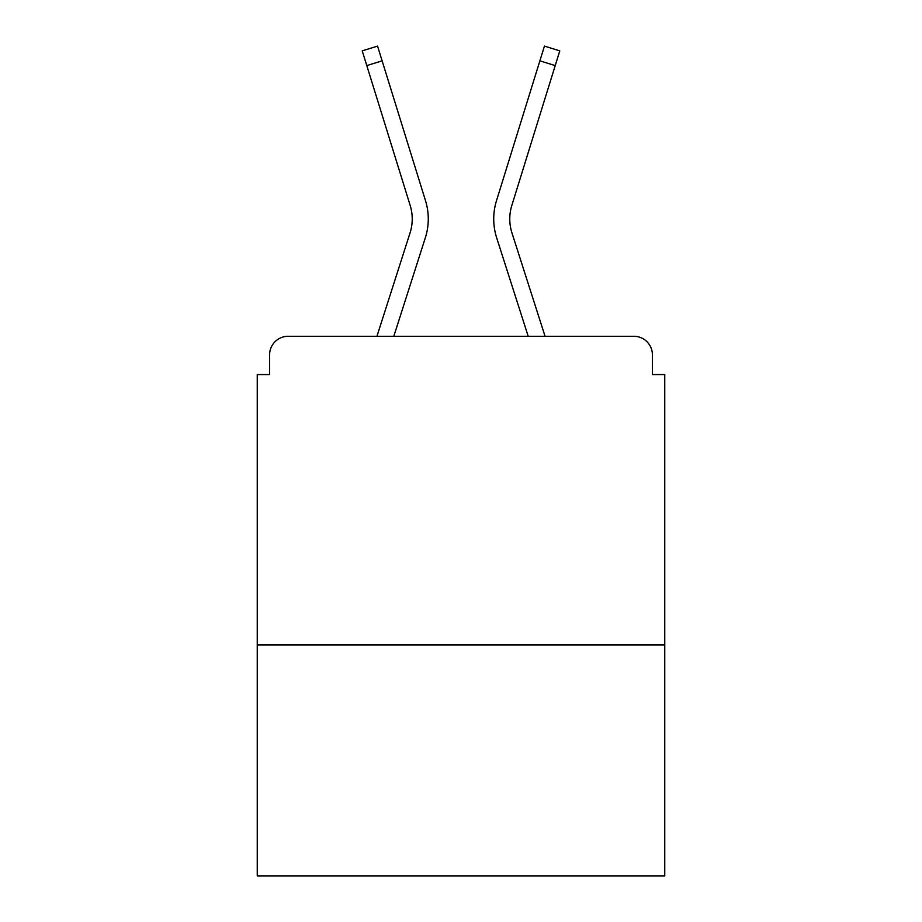 <?xml version="1.0" encoding="UTF-8"?>
<svg xmlns="http://www.w3.org/2000/svg" width="922" height="922" viewBox="0 0 922 922"><rect width="100%" height="100%" fill="white"/><g stroke="black" fill="none" stroke-linecap="round" stroke-linejoin="round"><path stroke-width="1.38" d="M664.75 644.985L664.75 374.562L652.396 374.562L652.396 354.809A18.521 18.521 0 0 0 633.875 336.288L288.125 336.288A18.521 18.521 0 0 0 269.604 354.809L269.604 374.562L257.25 374.562L257.25 875.9L664.75 875.9L664.75 644.985L257.25 644.985M269.604 354.809L269.604 374.562M633.875 336.288L557.314 336.288M364.686 336.288L288.125 336.288M652.396 374.562L652.396 354.809M376.937 336.288L410.048 232.909A45.685 45.685 0 0 0 410.175 205.433L362.219 50.86L377.547 46.1L425.503 200.685A61.739 61.739 0 0 1 425.33 237.807L393.798 336.288M545.063 336.288L511.952 232.909A45.685 45.685 0 0 1 511.825 205.433L555.217 65.6L539.877 60.84L496.497 200.685A61.739 61.739 0 0 0 496.67 237.807L528.202 336.288M366.783 65.6L382.123 60.84L425.503 200.685M410.048 232.909A45.685 45.685 0 0 0 410.175 205.433A45.685 45.685 0 0 1 410.048 232.909A45.685 45.685 0 0 0 410.175 205.433A45.685 45.685 0 0 1 410.048 232.909A45.685 45.685 0 0 0 410.175 205.433A45.685 45.685 0 0 1 410.048 232.909A45.685 45.685 0 0 0 410.175 205.433A45.685 45.685 0 0 1 410.048 232.909A45.685 45.685 0 0 0 410.175 205.433M511.952 232.909A45.685 45.685 0 0 1 511.825 205.433A45.685 45.685 0 0 0 511.952 232.909A45.685 45.685 0 0 1 511.825 205.433A45.685 45.685 0 0 0 511.952 232.909A45.685 45.685 0 0 1 511.825 205.433A45.685 45.685 0 0 0 511.952 232.909A45.685 45.685 0 0 1 511.825 205.433A45.685 45.685 0 0 0 511.952 232.909A45.685 45.685 0 0 1 511.825 205.433A45.685 45.685 0 0 0 511.952 232.909A45.685 45.685 0 0 1 511.825 205.433A45.685 45.685 0 0 0 511.952 232.909A45.685 45.685 0 0 1 511.825 205.433A45.685 45.685 0 0 0 511.952 232.909A45.685 45.685 0 0 1 511.825 205.433A45.685 45.685 0 0 0 511.952 232.909A45.685 45.685 0 0 1 511.825 205.433M496.497 200.685L544.453 46.1L559.781 50.86L555.217 65.6"/></g></svg>
